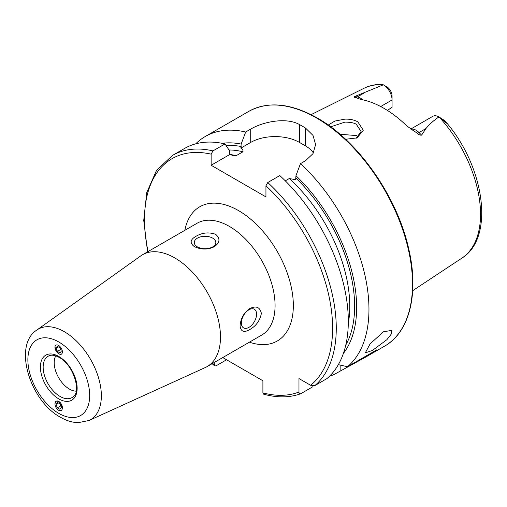 <?xml version="1.0" encoding="UTF-8"?>
<svg xmlns="http://www.w3.org/2000/svg" width="507" height="507" viewBox="0 0 507 507"><rect width="100%" height="100%" fill="white"/><g stroke="black" fill="none" stroke-linecap="round" stroke-linejoin="round"><path stroke-width="0.76" d="M60.669 354.311A5.247 2.909 -121.9 0 0 61.829 349.361A5.247 2.909 -121.9 0 0 56.702 344.893A5.247 2.909 -121.9 0 0 55.542 349.849A5.247 2.909 -121.9 0 0 60.669 354.311M61.322 351.129L59.915 347.783L57.278 346.262L56.049 348.081L57.456 351.427L60.092 352.948L61.322 351.129M60.618 349.456L57.456 351.427M58.159 346.769L56.049 348.081M356.25 138.221L361.085 131.44L356.358 124.386C354.545 122.96 350.743 122.2 344.944 122.111L330.691 126.839M328.219 125.052L334.848 121.072L344.836 119.151C349.843 118.955 354.171 119.855 357.822 121.851L363.31 130.255L357.105 137.885L345.559 139.267M372.411 350.464L386.885 339.69L391.239 334.113L391.455 330.437L383.469 331.793L370.097 343.86L365.313 352.859L372.411 350.464M54.971 347.289L58.774 353.943L61.518 354.184M62.583 408.015L58.774 401.398L56.138 401.1L54.971 403.692A5.247 3.15 -118 0 0 58.539 410.207A5.247 3.15 -118 0 0 62.399 407.983A5.247 3.15 -118 0 0 58.831 401.474A5.247 3.15 -118 0 0 54.971 403.699M76.158 391.17A21.528 12.428 60 0 1 69.427 389.097A21.528 12.428 60 0 1 55.776 355.863M174.82 257.943A64.579 37.284 60 0 1 217.009 314.853A64.579 37.284 60 0 1 207.11 366.599A64.579 37.284 60 0 1 205.259 367.55L89.036 420.487A52.291 30.192 60 0 0 98.922 379.141A52.291 30.192 60 0 0 64.383 331.736A52.291 30.192 60 0 0 36.827 330.057L140.781 255.87A64.579 37.284 60 0 1 142.53 254.742A64.579 37.284 60 0 1 174.82 257.943M212.667 246.909A10.761 6.217 -0 0 0 215.817 242.517A10.761 6.217 -0 0 0 209.176 236.775A10.761 6.217 -0 0 0 197.445 238.125A10.761 6.217 -0 0 0 194.289 242.517A10.761 6.217 -0 0 0 200.937 248.259A10.761 6.217 -0 0 0 212.667 246.909M195.975 236.3C202.299 232.618 208.878 231.959 215.709 234.335C220.494 238.683 219.968 242.828 214.131 246.782C207.819 249.843 201.241 249.799 194.396 246.636C189.612 243.081 190.138 239.64 195.975 236.3M248.962 327.357A10.761 6.217 120 0 0 255.991 317.87A10.761 6.217 120 0 0 254.343 309.245A10.761 6.217 120 0 0 248.962 309.777A10.761 6.217 120 0 0 241.928 319.264A10.761 6.217 120 0 0 243.582 327.89A10.761 6.217 120 0 0 248.962 327.357M249.805 308.573C256.143 305.493 260.002 307.109 261.371 313.415C260.002 320.551 256.149 325.925 249.805 329.537C244.013 332.922 240.762 331.667 240.065 325.767C240.736 318.257 243.987 312.521 249.805 308.573M410.746 129.07L432.807 116.331A12.396 7.161 60 0 1 438.954 116.914L438.542 117.212C433.713 120.451 429.511 124.24 425.931 128.569L421.615 135.141C420.132 135.306 418.687 134.678 417.28 133.259L406.925 126.034A100.006 57.741 60 0 0 383.907 108.302A100.006 57.741 60 0 0 360.889 99.461L355.268 97.452A6.027 4.462 98.9 0 0 357.315 96.932L354.723 96.52C353.924 97.084 354.108 97.388 355.268 97.452M413.237 130.648L412.863 130.419M358.265 136.928L356.358 135.559L339.982 134.266M380.694 106.533L392.063 99.968L392.063 107.364L387.348 110.387M439.037 116.959L444.183 120.311L447.206 123.67L439.049 116.965A98.073 56.626 60 0 1 461.928 258.088L412.698 290.682M285.295 180.834L289.288 178.534L295.657 179.738L295.955 175.707L300.467 163.653L305.518 160.738L313.003 153.64L315.601 144.558L313.009 135.42L305.518 128.056A135.616 78.3 -120 0 0 302.47 126.243A135.616 78.3 -120 0 0 299.428 124.538C286.613 117.199 263.621 121.439 250.718 129.101L245.673 132.016L241.161 144.07L240.863 148.101C242.593 149.216 243.29 150.44 242.954 151.783L236.199 155.681L233.423 155.636L229.829 154.477L229.532 150.788L225.019 143.937L212.972 150.896L211.14 154.153L211.14 165.263L265.941 196.9L265.941 185.79L267.766 182.533L279.813 175.574A135.616 78.3 60 0 1 326.876 378.64L314.828 385.599L310.633 385.282L298.972 378.552L298.972 392.019A133.037 76.811 60 0 1 262.899 392.862L263.665 394.199C277.152 397.862 289.446 397.735 300.531 393.819L300.797 393.698C299.58 394.085 298.972 393.521 298.972 392.019M300.467 163.653A135.616 78.3 60 0 1 347.529 366.713L338.34 364.653M329.759 375.991A135.616 78.3 60 0 0 333.498 374.819L365.686 357.074L376.929 349.741L347.529 366.713M195.727 143.83A135.616 78.3 60 0 1 205.259 136.503A135.616 78.3 60 0 1 245.673 132.016M383.324 84.796L383.355 84.815A12.396 7.161 -120 0 1 392.063 99.968L392.063 95.924A7.447 4.303 -120 0 0 387.766 87.464L383.324 84.796A98.073 56.626 60 0 0 363.918 88.326C369.02 85.803 374.584 84.473 380.605 84.339L383.355 84.815L354.723 96.52M442.662 119.595L444.183 120.311L447.174 123.474C484.774 168.032 494.642 237.998 461.928 258.088M295.955 175.707A124.564 71.918 60 0 1 343.397 353.398M226.566 359.774L216.014 365.87L214.6 365.883L214.188 362.511M222.75 357.568L262.899 380.751L262.899 392.862M313.098 385.954L312.844 386.74L300.797 393.698M212.972 150.896A135.616 78.3 60 0 0 172.557 155.383L184.611 148.424A135.616 78.3 60 0 1 225.019 143.937M222.11 143.316A124.564 71.918 60 0 1 241.161 144.07M333.498 374.819L332.567 372.943M313.389 152.975A34.444 19.887 0 0 0 305.518 145.927L299.428 142.41A34.444 19.887 0 0 0 250.718 142.41L240.863 148.101M229.829 154.477L211.14 165.263M60.092 403.914L57.456 402.393L56.049 404.32L57.278 407.767L59.915 409.288L61.322 407.362L60.092 403.914M60.796 405.892L57.278 407.767M58.514 403.008L56.049 404.32M60.035 396.436A23.867 13.784 60 0 1 44.065 374.046A23.867 13.784 60 0 1 49.68 355.572C52.189 354.716 55.371 355.337 59.218 357.435C73.116 364.292 81.494 391.448 73.363 396.594A23.867 13.784 60 0 1 60.035 396.436M58.774 341.984A43.703 25.23 60 0 1 89.676 395.511A43.703 25.23 60 0 1 58.774 413.357A43.703 25.23 60 0 1 27.872 359.831A43.703 25.23 60 0 1 58.774 341.984M58.774 356.453A25.99 15.007 60 0 1 77.153 388.28A25.99 15.007 60 0 1 58.774 398.889A25.99 15.007 60 0 1 40.395 367.062A25.99 15.007 60 0 1 58.774 356.453M410.892 129.165A12.396 7.161 60 0 1 416.025 130.217A12.396 7.161 60 0 1 419.023 132.555L421.615 135.141M417.28 133.259A6.027 2.079 134.9 0 0 419.023 132.555L425.931 128.569M316.628 118.068A135.616 78.3 60 0 1 405.226 237.574A135.616 78.3 60 0 1 384.433 346.249C409.637 332.199 419.156 293.331 408.788 249.178C397.469 197.071 358.424 141.047 317.274 118.004C290.885 103.168 268.07 100.95 248.817 111.35A135.616 78.3 60 0 1 316.628 118.068M142.53 254.742L197.122 223.226A64.579 37.284 60 0 1 229.411 226.426A64.579 37.284 60 0 1 271.6 283.337A64.579 37.284 60 0 1 261.701 335.083L207.11 366.599M184.833 230.324A77.495 44.743 60 0 1 238.543 210.608A77.495 44.743 60 0 1 293.065 299.054A77.495 44.743 60 0 1 249.412 342.174M267.766 182.533A135.616 78.3 60 0 1 314.828 385.599M265.941 185.79A133.037 76.811 60 0 1 310.633 385.282M295.955 178.147A121.731 70.283 60 0 1 345.78 345.045M214.188 364.742A133.037 76.811 60 0 1 212.674 363.386M148.095 251.529A133.037 76.811 60 0 1 211.14 154.153M229.81 154.445A118.289 68.293 60 0 1 236.199 155.681M289.288 178.534A118.289 68.293 60 0 1 348.296 323.434M228.999 149.977A118.289 68.293 60 0 1 242.954 151.783M226.103 145.579A121.731 70.283 60 0 1 241.161 146.51M305.518 128.056L305.518 145.927M299.428 124.538L299.428 142.41M250.718 129.101L250.718 142.41M340.843 370.579L340.843 365.224M362.708 99.822A12.396 7.161 -120 0 0 357.315 96.932L364.222 92.939M36.827 330.057C12.681 345.292 29.983 401.081 60.555 417.299C66.385 420.702 72.279 422.489 78.236 422.661L89.036 420.487M365.686 357.074L384.433 346.249M205.259 136.503L248.817 111.35M363.918 88.326L311.07 114.658M172.557 155.383L156.549 170.339L146.751 192.565L143.728 220.368L147.575 251.833M212.154 363.69L214.6 365.883"/></g></svg>
